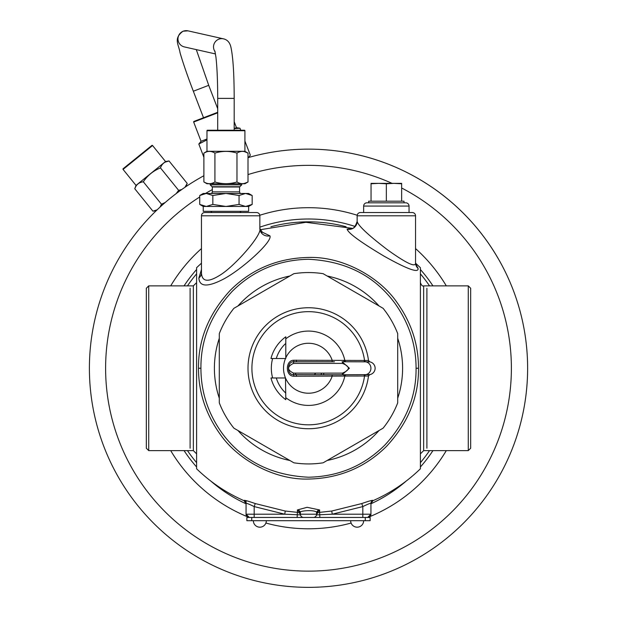 <?xml version="1.0" encoding="UTF-8"?>
<svg xmlns="http://www.w3.org/2000/svg" width="617" height="617" viewBox="0 0 617 617"><rect width="100%" height="100%" fill="white"/><g stroke="black" fill="none" stroke-linecap="round" stroke-linejoin="round"><path stroke-width="0.93" d="M219.297 338.286A94.1 94.1 0 0 0 219.297 398.204M237.954 430.512A94.1 94.1 0 0 0 289.851 460.475M327.149 460.475A94.1 94.1 0 0 0 379.046 430.512M397.703 398.204A94.1 94.1 0 0 0 397.703 338.286M237.954 305.978A94.1 94.1 0 0 1 289.851 276.015M327.149 276.015A94.1 94.1 0 0 1 379.046 305.978M200.934 368.249C200.918 391.733 207.991 413.421 222.151 433.296C242.52 460.768 271.31 475.414 308.523 477.219C338.633 476.563 364.115 465.804 384.977 444.934C405.978 422.051 416.344 396.492 416.066 368.249C416.074 344.726 409.002 323.046 394.857 303.209C374.519 275.753 345.736 261.099 308.523 259.271C278.406 259.911 252.916 270.662 232.054 291.525C211.014 314.462 200.641 340.029 200.934 368.249L198.504 368.249C198.489 392.088 205.731 414.123 220.23 434.345C237.537 459.387 274.033 480.126 308.523 479.054C339.281 478.383 365.333 467.431 386.666 446.191C408.161 422.9 418.773 396.916 418.496 368.249C418.503 344.371 411.261 322.336 396.785 302.16C379.501 277.149 342.998 256.371 308.523 257.443C277.758 258.099 251.705 269.035 230.357 290.268C208.831 313.613 198.211 339.605 198.504 368.249M415.557 263.181L420.401 267.709L420.401 468.789C406.48 482.278 390.638 492.929 372.884 500.734L372.884 500.395C372.467 500.071 368.758 501.127 361.755 503.557L331.769 511.03L319.629 512.372L319.629 509.958L307.112 507.305L297.371 509.958A3.247 3.154 180 0 1 300.394 513.105C296.808 510.436 318.164 509.287 316.606 513.105A3.247 3.154 -0 0 1 319.629 509.958M201.458 263.166L196.599 267.709L196.599 468.789C210.52 482.278 226.362 492.929 244.116 500.734L246.06 503.703M297.371 509.958L297.51 512.365L285.231 511.03L255.245 503.557C248.25 501.127 244.54 500.071 244.116 500.395A3.247 3.232 180 0 1 246.06 503.356L246.06 500.634M331.769 511.03L332.239 514.208L316.536 514.886L316.606 513.706M361.755 503.557L362.827 506.58L332.239 514.208L362.827 514.208L362.827 506.58C367.933 504.097 370.64 503.025 370.94 503.356A3.247 3.232 -0 0 1 372.884 500.395M370.94 503.318L370.94 514.208L370.94 503.318M255.245 503.557L254.173 506.58C249.067 504.104 246.368 503.025 246.06 503.356L246.06 514.208L246.06 503.356M319.629 512.372L319.853 517.447L303.633 517.447A3.247 3.247 -90 0 1 300.464 514.886L284.761 514.208L254.173 506.58L254.173 514.208L246.06 514.208L249.307 517.447A3.247 3.247 0 0 1 246.06 514.208M297.371 511.03A3.247 3.185 180 0 1 300.394 514.208A3.247 3.247 0 0 0 303.633 517.447L297.147 517.447L297.371 512.372M300.232 514.208L300.464 514.886A3.247 3.208 167.9 0 0 297.51 512.365M319.49 512.365A3.247 3.208 12.1 0 0 316.536 514.886L316.606 513.105M370.94 514.208A3.247 3.247 0 0 1 370.778 515.21A3.247 3.247 0 0 0 370.94 514.208L367.693 517.447A3.247 3.247 90 0 0 370.94 514.208L362.827 514.208L362.827 517.447M303.633 517.447A3.247 3.247 0 0 1 300.394 514.208L300.394 513.105M319.629 511.03A3.247 3.185 -0 0 0 316.606 514.208A3.247 3.247 -90 0 1 313.367 517.447A3.247 3.247 -90 0 0 316.606 514.208L300.394 514.208L300.464 514.886L300.394 514.208M201.458 269.49L198.89 277.997C199.407 286.789 207.351 287.298 222.706 279.524C241.185 270.092 272.999 241.448 269.907 235.817L261.539 231.83M351.52 228.352L347.093 229.146C348.289 233.18 360.66 242.203 384.198 256.232C407.397 269.22 418.704 273.3 418.11 268.495L415.673 263.937M357.15 221.395C358.138 225.66 368.31 235.17 387.661 249.924C406.726 263.567 416.02 267.832 415.542 262.742L415.542 215.796A3.247 3.247 0 0 0 412.295 212.549L360.397 212.549A3.247 3.247 0 0 0 357.15 215.796L357.15 221.395C355.284 226.825 353.279 229.154 351.142 228.39L352.562 228.591M198.89 277.997A8.106 7.126 180 0 0 201.458 272.791L201.458 215.796A3.247 3.247 0 0 1 204.705 212.549L256.603 212.549A3.247 3.247 0 0 1 259.85 215.796L259.85 228.444L262.426 232.347L260.929 232.247M254.173 212.549L207.135 212.549M360.397 212.549L412.295 212.549M362.827 212.549L363.644 212.549L363.644 206.063L409.048 206.063L409.048 212.549L409.865 212.549M201.458 272.791C201.898 282.1 208.423 282.671 221.048 274.503C236.234 264.593 262.387 234.398 259.85 228.444A8.106 7.605 -0 0 0 269.907 235.817M470.678 448.22L470.678 288.27L470.678 448.22L468.28 450.618L468.28 285.872L423.648 285.872C422.498 286.427 421.419 285.339 420.401 282.632M146.322 288.27L146.322 448.22L146.322 288.27L148.72 285.872L148.72 450.618L193.352 450.618L196.599 453.857M426.895 448.22L426.895 288.27M190.105 288.27L190.105 448.22M370.131 517.447L246.869 517.447L246.869 520.694L370.131 520.694L370.131 517.447M266.336 520.694A6.486 6.486 0 0 1 259.85 527.18A6.486 6.486 0 0 1 253.356 520.694M363.644 520.694A6.486 6.486 0 0 1 357.15 527.18A6.486 6.486 0 0 1 350.664 520.694M409.048 212.549L363.644 212.549M409.048 206.063A3.247 3.247 0 0 0 405.809 202.823L366.884 202.823A3.247 3.247 0 0 0 363.644 206.063M404.012 202.823L404.012 201.196L368.688 201.196L368.688 202.823M401.644 183.773L393.993 183.357L401.644 183.357L401.644 201.196M386.35 183.773L378.699 183.357L393.993 183.357L386.35 183.773L386.35 201.196M371.048 183.773L371.048 183.357L378.699 183.357L371.048 183.773L371.048 201.196M321.65 373.108A14.021 14.021 0 0 1 320.933 374.735M296.067 374.735A14.021 14.021 0 0 1 295.35 373.108M383.095 308.315A95.689 95.689 0 0 1 397.703 333.612L397.703 402.878A95.689 95.689 0 0 1 383.095 428.175L323.107 462.812A95.689 95.689 0 0 1 293.893 462.812L233.905 428.175A95.689 95.689 0 0 1 219.297 402.878L219.297 333.612A95.689 95.689 0 0 1 233.905 308.315L293.893 273.678A95.689 95.689 0 0 1 323.107 273.678L383.095 308.315M323.362 374.735A16.219 16.219 0 0 0 323.971 373.108M498.251 258.693A219.104 219.104 0 0 0 248.003 157.659A219.104 219.104 0 0 1 418.056 557.999A219.104 219.104 0 0 1 118.749 477.797A219.104 219.104 0 0 1 198.944 178.498A219.104 219.104 0 0 0 118.749 477.797M203.888 175.722A219.104 219.104 0 0 0 198.944 178.498A219.104 219.104 0 0 1 203.888 175.722M314.261 374.735A8.677 8.677 0 0 0 315.68 373.108M155.592 210.513L152.923 211.176L156.286 210.644M184.961 187.283L187.206 183.411L185.324 186.858M128.922 164.037L123.138 168.719A0.486 0.486 0 0 0 123.068 169.405L136.025 185.409L165.518 161.531L169.035 160.968L187.206 183.411L185.987 186.596M176.154 193.63L178.637 190.352L181.753 189.519M160.034 207.111L161.492 204.235L165.217 202.484M136.025 185.409L134.753 188.733L152.923 211.176L157.181 209.788M135.948 186.257L134.753 188.733C136.18 184.653 139.041 182.339 143.321 181.791C147.61 175.405 153.325 170.778 160.466 167.909C161.893 163.837 164.754 161.523 169.035 160.968L165.271 162.094M161.492 204.235L143.321 181.791M178.637 190.352L160.466 167.909M123.138 168.719L151.875 145.45A0.486 0.486 0 0 1 152.561 145.519L165.518 161.531M151.875 145.45L146.09 150.132M241.725 183.75L241.725 184.838L239.573 186.99L239.573 191.856A1.62 1.62 0 0 0 241.193 193.483M210.173 183.75L210.173 184.838L241.725 184.838M210.173 184.838L212.325 186.99L239.573 186.99M212.325 186.99L212.325 191.856A1.62 1.62 0 0 1 210.706 193.483M204.744 193.599L206.178 193.483L199.731 195.504L203.24 193.483L248.651 193.483L252.168 195.504L252.168 204.428L248.235 206.109M226.154 193.483L239.057 195.504L245.504 193.483M245.713 193.483L252.168 195.504M206.387 193.483L212.842 195.504L225.737 193.483M199.731 195.504L199.731 204.428L206.286 206.456L212.842 204.428L225.945 206.456L239.057 204.428L245.612 206.456L252.168 204.428L248.651 206.456L248.651 211.322L203.24 211.322L203.24 206.456L248.651 206.456M212.842 195.504L212.842 204.428M239.057 195.504L239.057 204.428M246.515 206.41L245.612 206.456M199.731 204.428L203.24 206.456M210.628 211.322A3.247 3.247 0 0 1 211.893 212.549M241.262 211.322A3.247 3.247 0 0 0 240.005 212.549M239.836 186.727L212.055 186.727M206.379 183.133L203.888 181.969L206.973 183.75L244.918 183.75L248.003 181.969L244.371 183.465M206.973 130.719L244.918 130.719A0.486 0.486 0 0 0 244.432 130.233L207.459 130.233A0.486 0.486 0 0 0 206.973 130.719L206.973 151.312L203.888 153.093L203.888 181.969C207.567 184.236 211.245 184.236 214.917 181.969C222.274 184.236 229.624 184.236 236.974 181.969C240.653 184.236 244.324 184.236 248.003 181.969L248.003 153.093L244.371 151.597M206.379 151.929L203.888 153.093C207.567 150.826 211.245 150.826 214.917 153.093C222.274 150.826 229.624 150.826 236.974 153.093C240.653 150.826 244.324 150.826 248.003 153.093L244.918 151.312L206.973 151.312M214.917 181.969L214.917 153.093M236.974 181.969L236.974 153.093M244.918 130.719L244.918 151.312M214.901 130.233L236.99 130.233M244.918 141.069L250.34 155.191L248.443 157.528M203.888 157.273L198.813 144.039L206.973 139.889M234.182 128.552L236.481 127.673L239.99 128.228L236.072 128.135M215.495 53.934L184.367 46.923A8.237 8.206 102.7 0 1 183.257 31.197A8.237 8.206 102.7 0 1 187.984 30.85L183.041 31.205C173.061 38.562 178.822 44.648 180.079 52.846C183.102 63.219 187.522 76.014 193.337 91.231L203.517 117.747L200.895 118.749L217.708 112.294L193.946 121.418A0.486 0.486 0 0 0 193.669 122.043L201.049 141.278L206.973 139.002M201.049 141.278L198.813 144.039L200.718 142.057M234.182 128.629L239.99 128.228L240.761 130.233M234.182 121.703L236.481 127.673M368.496 360.475L369.807 361.863A1.62 1.62 -8.3 0 1 368.496 360.475A60.497 60.497 0 0 0 276.03 317.2A60.497 60.497 0 0 0 276.03 419.29A60.497 60.497 0 0 0 368.496 376.015A60.497 60.497 0 0 1 276.03 419.29A60.497 60.497 0 0 1 276.03 317.2A60.497 60.497 0 0 1 368.496 360.475L293.723 360.251C285.262 360.289 285.247 376.177 293.723 376.239L343.762 376.054A1.62 1.381 90 0 1 345.119 374.735L369.791 374.627A6.486 6.486 0 0 0 369.791 361.863L345.057 361.755M343.762 376.054L368.496 376.015A1.62 1.62 0 0 1 369.807 374.627A1.62 1.62 0 0 0 368.496 376.015L369.807 374.627M369.791 361.863L369.791 361.863A1.62 1.62 -79.8 0 1 368.465 360.475M276.277 358.516A33.657 33.657 0 0 1 285.794 343.399M285.794 336.805L285.794 358.516L270.963 358.516A38.778 38.778 0 0 1 285.794 336.805M285.501 377.974L270.963 377.974A38.778 38.778 0 0 0 285.794 399.685L285.501 377.974A24.973 24.973 0 0 1 285.501 358.516M285.794 393.091A33.657 33.657 0 0 1 276.277 377.974M296.384 376.355L296.384 374.735L334.669 374.735M285.794 378.645A24.973 24.973 0 0 0 332.123 376.355L332.123 374.735M293.723 376.239L293.862 374.673L342.096 374.735L349.415 368.249L342.096 361.755L345.119 361.755A1.62 1.381 -90 0 1 343.762 360.436M293.723 360.251L293.862 361.817C286.728 360.984 286.712 375.483 293.862 374.673A1.62 0.54 90 0 1 293.461 373.108L342.504 373.108C350.271 369.868 350.271 366.621 342.504 363.382L293.461 363.382C286.967 366.621 286.967 369.868 293.461 373.108M296.384 360.135L296.384 361.755L293.862 361.817A1.62 0.54 -90 0 0 293.461 363.382M285.794 357.845A24.973 24.973 0 0 1 332.123 360.135L332.123 361.755L296.384 361.755L334.429 361.755M418.496 368.249L416.066 368.249M285.231 511.03L284.761 514.208L254.173 514.208L254.173 517.447M418.11 268.495A8.106 7.874 0 0 1 415.542 262.757M347.093 229.146A8.106 7.982 180 0 0 357.15 221.41M357.15 215.796L415.542 215.796M201.458 215.796L259.85 215.796M468.28 450.618L423.648 450.618L423.648 285.872M193.352 450.618L193.352 285.872L148.72 285.872M251.736 517.447L251.736 520.694M365.264 517.447L365.264 520.694M212.325 189.604A202.885 202.885 0 0 0 205.446 193.483M199.731 196.977A202.885 202.885 0 0 0 134.976 473.378A202.885 202.885 0 0 0 511.331 363.513A202.885 202.885 0 0 0 401.644 188M392.05 183.357A202.885 202.885 0 0 0 248.003 174.588M259.803 215.256A160.551 160.551 0 0 1 357.197 215.256M415.542 248.582A160.551 160.551 0 0 1 446.307 285.872M446.307 450.618A160.551 160.551 0 0 1 369.892 516.599M351.104 523.039A160.551 160.551 0 0 1 265.896 523.039M247.108 516.599A160.551 160.551 0 0 1 170.693 450.618M170.693 285.872A160.551 160.551 0 0 1 201.458 248.582M259.85 227.156A149.245 149.245 0 0 1 355.068 226.454M420.401 269.498A149.245 149.245 0 0 1 432.949 285.872M432.949 450.618A149.245 149.245 0 0 1 420.401 466.992M406.233 481.036A149.245 149.245 0 0 1 370.94 503.796M420.401 462.65A146.406 146.406 0 0 0 429.54 450.618M429.54 285.872A146.406 146.406 0 0 0 420.401 273.84M346.052 226.732A146.406 146.406 0 0 0 270.932 226.74M196.599 273.84A146.406 146.406 0 0 0 187.46 285.872M187.46 450.618A146.406 146.406 0 0 0 196.599 462.65M246.06 503.796A149.245 149.245 0 0 1 210.767 481.036M196.599 466.992A149.245 149.245 0 0 1 184.051 450.618M184.051 285.872A149.245 149.245 0 0 1 196.599 269.498M123.068 169.405L152.561 145.519M212.325 191.856L239.573 191.856M193.669 122.043L217.708 112.818M368.465 376.015A1.62 1.62 79.8 0 1 369.791 374.627M365.889 361.793A1.62 1.519 -89.5 0 1 364.531 360.39A56.579 56.579 0 0 0 277.966 320.609A56.579 56.579 0 0 0 277.966 415.881A56.579 56.579 0 0 0 364.531 376.1A1.62 1.519 89.5 0 1 365.889 374.704M346.276 374.727A1.62 1.519 89.9 0 0 344.841 376.031A37.167 37.167 0 0 1 285.794 397.672M272.629 377.974A37.167 37.167 0 0 1 272.629 358.516M285.794 338.826A37.167 37.167 0 0 1 344.841 360.459A1.62 1.519 -89.9 0 0 346.276 361.763M364.038 376.1A1.62 1.519 89.9 0 1 365.403 374.704A6.486 6.101 90 0 0 370.917 368.249A6.486 6.101 90 0 0 365.403 361.786A1.62 1.519 -89.9 0 1 364.038 360.39M342.504 373.108A1.62 0.401 90 0 1 342.096 374.735L344.232 374.735M342.504 363.382A1.62 0.401 -90 0 0 342.096 361.755M234.182 130.233L234.182 98.381L217.708 98.381C217.662 80.958 217.076 67.23 215.942 57.188L214.878 51.003M234.182 98.381C234.152 73.994 233.049 56.895 230.897 47.093C229.833 42.504 227.388 39.758 223.547 38.856A8.237 8.206 102.7 0 0 215.063 51.705M193.337 91.231L208.723 85.323L196.299 49.615M372.884 500.734L370.94 503.703M260.089 229.755L305.901 222.305L351.945 228.275M415.681 264.215L415.542 262.742M470.678 288.27L468.28 285.872M423.648 450.618L420.401 453.857M146.322 448.22L148.72 450.618M193.352 285.872L196.599 282.632M344.718 374.735L345.119 374.735M342.096 374.735L296.384 374.735M187.984 30.85L223.547 38.856M217.708 108.739L208.723 85.323M217.708 98.381L217.708 130.233"/></g></svg>

